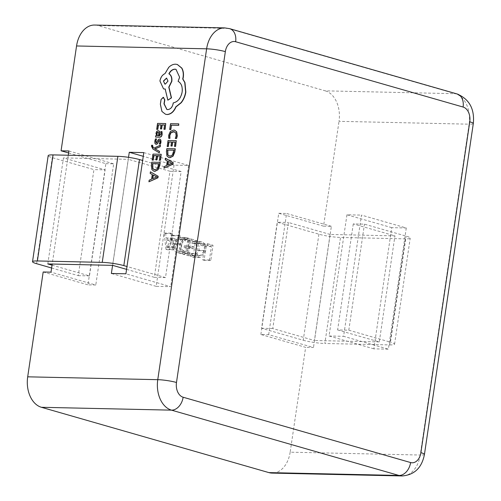 <?xml version="1.0" encoding="UTF-8"?>
<svg xmlns="http://www.w3.org/2000/svg" width="501" height="501" viewBox="0 0 501 501"><rect width="100%" height="100%" fill="white"/><g stroke="black" fill="none" stroke-linecap="round" stroke-linejoin="round"><path stroke-width="0.38" stroke-dasharray="2.5 1.88" d="M330.096 234.449L288.432 222.488L272.776 328.537L314.434 340.498L330.096 234.449L394.945 235.877L353.28 223.909L364.465 224.16L406.123 236.121A15.443 1.998 8.4 0 1 410.219 238.132A15.443 1.998 8.4 0 1 405.359 238.864L340.511 237.443A15.443 1.998 8.4 0 1 318.912 234.205L277.253 222.244L288.432 222.488M318.912 234.205L303.255 340.248L261.591 328.287L277.253 222.244M261.591 328.287L272.776 328.537M405.359 238.864L389.703 344.907L324.848 343.486L340.511 237.443M353.28 223.909L337.624 329.959L348.802 330.203L390.467 342.164L406.123 236.121M348.802 330.203L364.465 224.16M337.624 329.959L379.282 341.92L394.945 235.877M379.282 341.92L314.434 340.498M303.255 340.248A15.443 1.998 -171.6 0 0 324.848 343.486M389.703 344.907A15.443 1.998 -171.6 0 0 394.563 344.174A15.443 1.998 -171.6 0 0 390.467 342.164M51.616 268.004L78.281 275.656L93.938 169.614L52.279 157.652A15.443 1.998 8.4 0 1 48.184 155.642M52.035 265.154L89.46 275.901L105.122 169.858L93.938 169.614M89.46 275.901L78.281 275.656M47.802 263.939L63.458 157.896L105.122 169.858M112.65 265.361L128.312 159.318L63.458 157.896M169.971 171.279L181.155 171.524L165.493 277.573L154.314 277.322L169.971 171.279L128.312 159.318M154.314 277.322L126.571 269.356M181.155 171.524L142.647 160.47M165.493 277.573L126.991 266.513M152.774 145.315L151.859 145.29L151.64 146.186L153.093 149.054L159.293 152.799M160.42 145.196L153.982 148.083M158.566 130.811L156.907 131.431L156.174 133.253L156.857 135.74L155.949 135.721L155.748 137.111M162.011 131.638L161.009 131.613L161.335 134.23L159.669 135.74M165.95 123.628L157.765 123.446L156.882 129.415M164.578 125.037L164.165 129.321M161.021 124.956L160.652 128.926M174.68 130.241L173.759 130.122L170.59 131.481L168.906 135.27L168.931 138.351M174.335 131.719L175.889 132.846L176.346 135.89L175.475 138.495M68.268 155.241L52.204 264.04M128.532 157.333L112.581 265.361M178.938 123.916L170.747 123.734L169.889 129.584M176.452 140.743L168.267 140.562L167.384 146.524M175.081 142.146L174.667 146.436M171.524 142.071L171.154 146.041M175.262 148.803L167.077 148.622L166.626 151.671L167.134 156.005L168.918 157.577M165.649 158.266L165.418 159.85L167.497 160.965L166.814 165.58L164.409 166.664L164.178 168.248M159.925 139.115L158.754 139.466L156.988 142.603L156.118 142.885M159.913 140.9L160.176 142.065L159.462 144.069M156.732 139.021L155.673 138.996L155.009 141.138L155.135 143.455L156.268 144.376M161.416 154.346L153.225 154.164L152.348 160.132M160.044 155.755L159.631 160.038M156.487 155.673L156.118 159.644M160.226 162.405L152.035 162.224L151.584 165.28L152.097 169.607L153.876 171.185M150.613 171.874L150.381 173.452L152.461 174.567L151.778 179.189L149.373 180.272L149.141 181.85M163.614 97.394L161.253 99.618L160.564 104.271L162.124 111.504L165.631 114.291M176.089 69.357L179.796 77.242L178.306 81.4C181.537 83.266 182.878 86.83 182.333 92.09C181.03 98.284 178.062 101.91 173.427 102.968L173.333 103.601C172.519 107.339 170.703 109.356 167.891 109.65L166.939 109.494M164.791 89.097L165.374 89.109L168.054 100.244M177.367 64.485L175.757 64.253C173.346 64.241 171.073 65.299 168.925 67.428L165.198 73.678C162.531 74.893 160.84 77.367 160.138 81.081L163.639 88.902M200.744 245.258L200.989 243.592L206.324 245.127L204.089 260.276L202.692 259.875L204.684 246.386L200.744 245.258L207.452 245.402L207.696 243.743L200.989 243.592M191.989 243.561L192.24 241.895L195.246 241.751C198.327 243.01 199.586 245.966 199.022 250.625L193.655 257.326L192.541 257.151L190.18 255.848L190.48 253.813L193.593 255.616L197.607 250.35C198.095 246.736 197.162 244.407 194.808 243.361L191.989 243.561L198.703 243.705L198.947 242.046L192.24 241.895M184.487 240.586L184.731 238.927L190.324 240.53L188.082 255.679L182.746 254.145L182.997 252.485L186.929 253.612L187.668 248.628L183.986 247.569L184.23 245.903L187.913 246.962L188.677 241.789L184.487 240.586L191.194 240.737L191.438 239.071L184.731 238.927M179.865 237.53L182.702 238.338L180.46 253.493L177.523 252.648C174.229 251.496 172.782 248.515 173.171 243.699L178.563 237.324L186.579 237.674L189.409 238.489L187.174 253.638L184.23 252.792C180.942 251.646 179.49 248.659 179.878 243.849L185.27 237.468L186.579 237.674M165.981 249.335L164.153 233.015L165.681 233.453L166.107 238.006L170.409 239.24L172.031 235.276L173.553 235.714L167.378 249.736L165.981 249.335L172.688 249.479L170.866 233.165L172.388 233.604L172.814 238.15L177.116 239.39L178.738 235.426L180.266 235.865L174.091 249.88L172.688 249.479M68.606 152.962L105.855 163.658L87.963 284.85L95.785 285.019L51.002 272.162M94.62 25.05A25.946 17.892 -88.7 0 1 97.808 25.538L227.88 28.394L455.353 93.706L325.281 90.85L97.808 25.538M325.281 90.85A25.946 17.892 -88.7 0 1 339.02 121.323L469.093 124.179L420.233 455.033L290.16 452.184L305.641 347.35L260.858 334.493L268.68 334.662L313.469 347.519L305.641 347.35M260.858 334.493L278.75 213.294L323.54 226.158L339.02 121.323M290.16 452.184A25.946 17.892 -88.7 0 1 272.093 473.094M43.174 271.993L87.963 284.85M323.54 226.158L331.368 226.327L313.469 347.519M406.28 227.974L388.381 349.166L373.846 348.846L391.744 227.654L406.28 227.974L361.49 215.111L343.598 336.309L388.381 349.166M331.368 226.327L286.578 213.47L268.68 334.662M278.75 213.294L286.578 213.47M391.744 227.654L346.955 214.791L361.49 215.111M346.955 214.791L329.063 335.989L373.846 348.846M329.063 335.989L343.598 336.309M105.855 163.658L113.683 163.827L95.785 285.019M68.9 150.97L113.683 163.827M143.812 152.611L188.595 165.468L174.06 165.155L143.267 156.312M174.06 165.155L156.168 286.347L170.703 286.666L125.914 273.803M156.168 286.347L111.379 273.483M188.595 165.468L170.703 286.666M176.521 240.95L173.039 239.948L173.709 247.845L176.521 240.95L169.814 240.806L166.326 239.804L166.965 247.688L169.814 240.806M170.866 233.165L164.153 233.015M174.091 249.88L167.378 249.736M180.266 235.865L173.553 235.714M178.738 235.426L172.031 235.276M177.116 239.39L170.409 239.24M172.814 238.15L166.107 238.006M172.388 233.604L165.681 233.453M173.039 239.948L166.326 239.804M173.672 246.73L166.965 246.58M173.672 247.838L166.965 247.688M173.709 247.845L167.002 247.701M174.035 246.83L167.321 246.686M186.021 251.571L187.769 239.747L185.245 239.159L181.281 244.206C180.855 247.957 181.919 250.268 184.481 251.133L186.021 251.571L179.308 251.427L181.055 239.603L178.538 239.015L174.573 244.056C174.141 247.807 175.212 250.118 177.774 250.988L179.308 251.427M189.409 238.489L182.702 238.338M179.878 243.849L173.171 243.699M184.23 252.792L177.523 252.648M187.174 253.638L180.46 253.493M184.481 251.133L177.774 250.988M187.769 239.747L181.055 239.603M186.284 239.328L179.577 239.177M181.281 244.206L174.573 244.056M191.438 239.071L197.031 240.674L194.795 255.823L189.459 254.295L189.704 252.629L193.643 253.763L194.375 248.772L190.693 247.713L190.937 246.054L194.62 247.112L195.384 241.939L191.194 240.737M195.384 241.939L188.677 241.789M194.62 247.112L187.913 246.962M190.937 246.054L184.23 245.903M190.693 247.713L183.986 247.569M194.375 248.772L187.668 248.628M193.643 253.763L186.929 253.612M189.704 252.629L182.997 252.485M189.459 254.295L182.746 254.145M194.795 255.823L188.082 255.679M197.031 240.674L190.324 240.53M198.947 242.046L201.953 241.895C205.041 243.154 206.299 246.116 205.736 250.776L200.362 257.476L199.248 257.295L196.887 255.992L197.187 253.963L200.3 255.76L204.32 250.494C204.809 246.887 203.869 244.557 201.515 243.505L194.808 243.361M201.515 243.505L198.703 243.705M204.32 250.494L197.607 250.35M199.479 255.629L192.772 255.485M197.187 253.963L190.48 253.813M196.887 255.992L190.18 255.848M199.248 257.295L192.541 257.151M205.736 250.776L199.022 250.625M201.953 241.895L195.246 241.751M207.696 243.743L213.031 245.271L210.796 260.42L209.399 260.019L211.391 246.536L207.452 245.402M211.391 246.536L204.684 246.386M209.399 260.019L202.692 259.875M210.796 260.42L204.089 260.276M213.031 245.271L206.324 245.127M169.219 156.093L170.133 156.237L172.62 155.072L173.86 151.891L173.891 150.206M167.829 164.998L172.062 163.364L168.355 161.441M157.846 135.683L158.886 135.784L158.811 132.577L158.128 132.189L158.604 132.514M154.183 169.695L155.097 169.845L157.577 168.68L158.823 165.493L158.855 163.814M152.792 178.606L157.02 177.003L153.319 175.043M164.948 84.105L165.455 84.206L168.179 81.181L166.676 78.087M36.617 263.695L52.279 157.652M224.692 27.906A25.946 17.892 -88.7 0 1 227.88 28.394A13.383 9.538 -74 0 1 229.633 28.657M457.106 93.969A13.383 9.538 -74 0 0 455.353 93.706A25.946 17.892 -88.7 0 1 469.093 124.179A13.383 1.735 -171.6 0 0 473.307 123.54M424.447 454.401A13.383 1.735 -171.6 0 1 420.233 455.033A25.946 17.892 -88.7 0 1 402.165 475.95M394.563 344.174L410.219 238.132M185.27 237.468L178.563 237.324M185.245 239.159L178.538 239.015M200.394 243.329L193.68 243.179M200.3 255.76L193.593 255.616M200.362 257.476L193.655 257.326M200.638 241.682L193.931 241.538"/><path stroke-width="0.75" d="M126.991 266.513L123.828 265.605A15.443 1.998 -171.6 0 0 102.235 262.374L37.387 260.952A15.443 1.998 -171.6 0 0 32.521 261.685A15.443 1.998 -171.6 0 0 36.617 263.695L51.616 268.004M126.571 269.356L112.65 265.361L47.802 263.939L52.035 265.154M142.647 160.47L139.491 159.562L123.828 265.605M102.235 262.374L117.892 156.331L53.043 154.903L37.387 260.952M32.521 261.685L48.184 155.642A15.443 1.998 8.4 0 1 53.043 154.903M117.892 156.331A15.443 1.998 8.4 0 1 139.491 159.562M152.561 145.252L151.653 145.234L151.434 146.129L152.886 148.997L159.293 152.799L159.506 151.358L154.978 148.916L160.188 146.749L160.42 145.196L153.913 148.114L152.943 147.482L152.329 146.041L152.561 145.252L153.149 147.538L153.982 148.083M155.535 137.049L159.506 137.193C160.99 137.224 161.867 136.285 162.149 134.374L162.011 131.638L160.802 131.556L161.128 134.168L159.462 135.74L159.562 133.391C159.644 131.631 159.136 130.742 158.04 130.717L156.7 131.375L155.968 133.191L156.65 135.646L155.742 135.658L155.535 137.049L159.299 137.13C160.777 137.161 161.66 136.228 161.942 134.318L161.798 131.575M159.669 135.74L159.769 133.448C159.85 131.694 159.343 130.805 158.253 130.78M158.04 130.717L158.566 130.811M156.675 129.352L157.608 129.377L158.278 124.843L161.028 124.899L160.445 128.87L161.385 128.889L161.967 124.924L164.585 124.981L163.959 129.264L164.898 129.283L165.743 123.572L157.552 123.39L156.675 129.352L157.815 129.433L158.485 124.899L161.021 124.956M163.959 129.264L165.105 129.339L165.743 123.572M160.445 128.87L161.591 128.951L162.174 124.981L164.578 125.037M175.269 138.433L176.377 138.458L177.097 135.834L176.496 131.738L174.573 130.21L173.546 130.066L170.378 131.419L168.699 135.207L168.724 138.289L169.739 138.314L169.614 135.433L170.891 132.602L173.39 131.569L175.676 132.784L176.139 135.827L175.269 138.433L176.584 138.514L177.304 135.896L176.703 131.794L174.68 130.241M168.724 138.289L169.945 138.37L169.82 135.495L171.104 132.665L174.335 131.719M52.204 264.04L51.002 272.162L43.174 271.993L27.693 376.821L157.765 379.677L206.625 48.816L76.553 45.967L61.072 150.795L68.9 150.97L68.268 155.241M143.267 156.312L129.277 152.291L143.812 152.611L125.914 273.803L111.379 273.483L112.581 265.361M129.277 152.291L128.532 157.333M169.676 129.521L170.822 129.602L171.474 125.187L178.725 125.344L178.725 123.853L170.54 123.672L169.676 129.521L170.822 129.602M167.177 146.467L168.111 146.486L168.781 141.952L171.53 142.015L170.947 145.979L171.887 146.004L172.469 142.034L175.087 142.09L174.454 146.373L175.4 146.392L176.246 140.681L168.054 140.499L167.177 146.467L168.317 146.549L168.987 142.015L171.524 142.071M174.454 146.373L175.607 146.455L176.246 140.681M170.947 145.979L172.094 146.06L172.676 142.096L175.081 142.146M168.918 157.577L169.939 157.746L173.089 156.137L174.793 151.966L175.262 148.803L166.864 148.559L166.413 151.615L166.927 155.943L168.812 157.552L169.733 157.683L172.883 156.074L174.586 151.903L175.049 148.741M163.971 168.186L172.989 164.203L173.214 162.668L165.443 158.21L165.211 159.788L167.29 160.902L166.608 165.524L164.203 166.608L163.971 168.186L172.776 164.14L173.002 162.612L165.443 158.21M156.381 142.948L155.83 141.295L156.525 138.959L155.467 138.934L154.803 141.075L154.928 143.399L156.061 144.319L157.095 143.875L159.406 140.468L159.913 140.9L159.969 142.002L159.249 144.006L160.458 144.088L160.99 142.215L160.852 140.011L159.738 139.096M159.249 144.006L160.245 144.025L160.783 142.159L160.646 139.954L159.925 139.115M155.855 144.294L157.301 143.931L158.329 142.159M152.135 160.069L153.074 160.095L153.738 155.56L156.494 155.617L155.911 159.587L156.844 159.606L157.433 155.642L160.051 155.698L159.418 159.976L160.364 160.001L161.203 154.283L153.018 154.108L152.135 160.069L153.281 160.151L153.951 155.617L156.487 155.673M159.418 159.976L160.57 160.057L161.203 154.283M155.911 159.587L157.057 159.669L157.64 155.698L160.044 155.755M153.876 171.185L154.903 171.348L158.053 169.739L159.756 165.568L160.226 162.405L151.828 162.167L151.377 165.217L151.891 169.551L153.776 171.154L154.69 171.292L157.846 169.682L159.55 165.512L160.013 162.349M148.929 181.794L157.947 177.805L158.172 176.277L150.406 171.812L150.168 173.396L152.254 174.511L151.571 179.126L149.166 180.21L148.929 181.794L157.74 177.749L157.965 176.214L150.406 171.812M165.631 114.291L167.228 114.541C171.048 114.234 173.972 111.685 176.001 106.901L181.23 102.749C183.654 99.686 185.195 96.136 185.84 92.09L184.969 82.577L182.915 79.052L183.303 77.235C183.792 73.741 183.303 70.697 181.85 68.105L177.367 64.485M166.939 109.494L164.184 103.876L164.842 99.856L163.395 97.369M163.188 97.313L161.046 99.555L160.358 104.208L161.917 111.447L165.53 114.259L167.015 114.485C170.841 114.172 173.766 111.623 175.795 106.845L181.018 102.686C183.447 99.63 184.982 96.073 185.633 92.027L184.756 82.515L182.708 78.989L183.097 77.179C183.579 73.678 183.097 70.635 181.638 68.048L177.266 64.454L175.55 64.197C173.139 64.184 170.86 65.236 168.718 67.366L164.992 73.616C162.324 74.837 160.633 77.304 159.932 81.018L163.533 88.877L165.167 89.046L167.841 100.181L171.292 97.808L168.774 87.149L171.63 81.275C171.987 77.661 171.073 75.163 168.881 73.779C170.378 70.848 172.394 69.307 174.937 69.163L175.983 69.326L179.59 77.179L178.099 81.337C181.331 83.204 182.671 86.767 182.126 92.027C180.823 98.227 177.855 101.853 173.221 102.912L173.127 103.544C172.313 107.283 170.497 109.299 167.678 109.594L166.839 109.469L163.977 103.813L164.629 99.793L163.188 97.313L163.614 97.394M167.841 100.181L171.499 97.864L168.981 87.205L171.837 81.337C172.194 77.718 171.279 75.219 169.088 73.841C170.584 70.904 172.601 69.37 175.143 69.226L176.089 69.357M163.639 88.902L165.374 89.109M61.072 150.795L68.606 152.962M76.553 45.967A25.946 17.892 -88.7 0 1 94.62 25.05L224.692 27.906A25.946 17.892 -88.7 0 0 206.625 48.816A13.383 1.735 -171.6 0 1 225.344 51.622L176.484 382.482A12.563 8.661 91.3 0 0 183.134 397.23L410.607 462.548A12.563 8.661 91.3 0 0 420.896 452.653L469.756 121.799A12.563 8.661 91.3 0 0 463.106 107.045L235.633 41.733A12.563 8.661 91.3 0 0 225.344 51.622M420.896 452.653A13.383 1.735 -171.6 0 1 424.447 454.401C421.861 467.765 414.433 474.948 402.165 475.95L272.093 473.094A25.946 17.892 -88.7 0 1 268.905 472.606L398.978 475.462L171.505 410.15L41.433 407.294L268.905 472.606M41.433 407.294A25.946 17.892 -88.7 0 1 27.693 376.821M170.609 129.546L171.474 125.187M171.261 125.125L178.725 125.344M178.519 125.288L178.725 123.853M173.897 150.15L167.591 150.012L167.716 154.941L169.927 156.18L172.407 155.009L173.897 150.15M173.891 150.206L167.797 150.075L167.923 155.003L169.219 156.093M168.148 161.378L167.597 165.105L171.849 163.339L168.148 161.378M171.849 163.307L171.304 163.113M168.349 161.491L167.829 164.998M172.062 163.364L171.511 163.169M158.604 132.514L157.921 132.132L157.176 132.514L156.757 133.573L157.013 135.088L158.679 135.727L158.604 132.514L157.921 132.132L156.963 133.629L157.22 135.151L158.322 135.771M157.74 135.658L158.116 135.715M159.525 139.034L158.541 139.41L156.168 142.891L155.623 141.232L156.525 138.959M155.955 144.332L156.268 144.376M158.116 142.096L158.817 140.762L159.406 140.468L159.913 140.9M159.086 152.736L159.506 151.358M159.299 151.296L155.423 149.098M154.771 148.822L155.485 148.722M155.279 148.659L160.188 146.749M159.982 146.687L160.207 145.133M158.861 163.758L152.548 163.62L152.68 168.549L154.884 169.783L157.37 168.618L158.861 163.758M158.855 163.814L152.761 163.677L152.886 168.605L154.183 169.695M153.112 174.987L152.561 178.707L156.807 176.947L153.112 174.987M156.813 176.909L156.268 176.715M153.312 175.093L152.792 178.606M157.02 176.972L156.475 176.778M163.432 81.018L164.842 84.08L165.249 84.143L167.973 81.118L166.57 78.056L163.432 81.018L164.948 84.105M166.676 78.087L163.639 81.081M183.134 397.23A13.383 9.538 -74 0 1 171.505 410.15A25.946 17.892 -88.7 0 1 157.765 379.677A13.383 1.735 -171.6 0 1 176.484 382.482M402.165 475.95A25.946 17.892 -88.7 0 1 398.978 475.462A13.383 9.538 -74 0 0 410.607 462.548M424.447 454.401L473.307 123.54A13.383 1.735 -171.6 0 0 469.756 121.799M463.106 107.045A13.383 9.538 -74 0 0 457.106 93.969L229.633 28.657L224.692 27.906M235.633 41.733A13.383 9.538 -74 0 0 229.633 28.657M473.307 123.54C474.729 108.974 469.331 99.117 457.106 93.969"/></g></svg>
